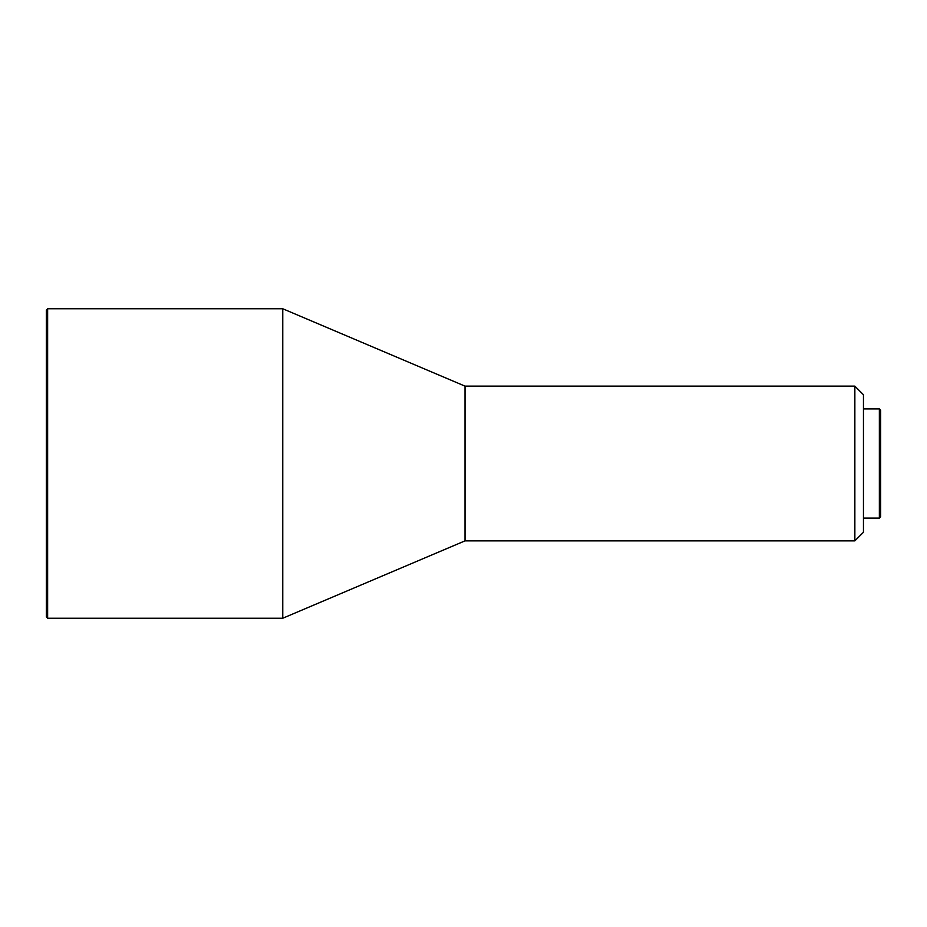 <?xml version="1.0" encoding="UTF-8"?>
<svg xmlns="http://www.w3.org/2000/svg" width="927" height="927" viewBox="0 0 927 927"><rect width="100%" height="100%" fill="white"/><g stroke="black" fill="none" stroke-linecap="round" stroke-linejoin="round"><path stroke-width="1.39" d="M879.364 518.089L880.65 516.803L880.65 410.197L879.364 408.911L879.364 518.089L879.364 408.911L863.454 408.911L879.364 408.911L880.65 410.197L880.65 516.803L879.364 518.089L863.454 518.089L879.364 518.089M854.856 540.87L863.454 532.272L863.454 394.728L854.856 386.13L854.856 540.87L854.856 386.13L465.006 386.13L465.006 540.87L854.856 540.87L465.006 540.87L465.006 386.13L282.758 308.761L282.758 618.239L465.006 540.87L282.758 618.239L282.758 308.761L47.636 308.761L47.636 618.239L282.758 618.239L47.636 618.239L47.636 308.761L46.35 310.047L46.35 616.953L47.636 618.239L46.35 616.953L46.35 310.047L47.636 308.761L282.758 308.761L465.006 386.13L854.856 386.13L863.454 394.728L863.454 532.272L854.856 540.87"/></g></svg>
